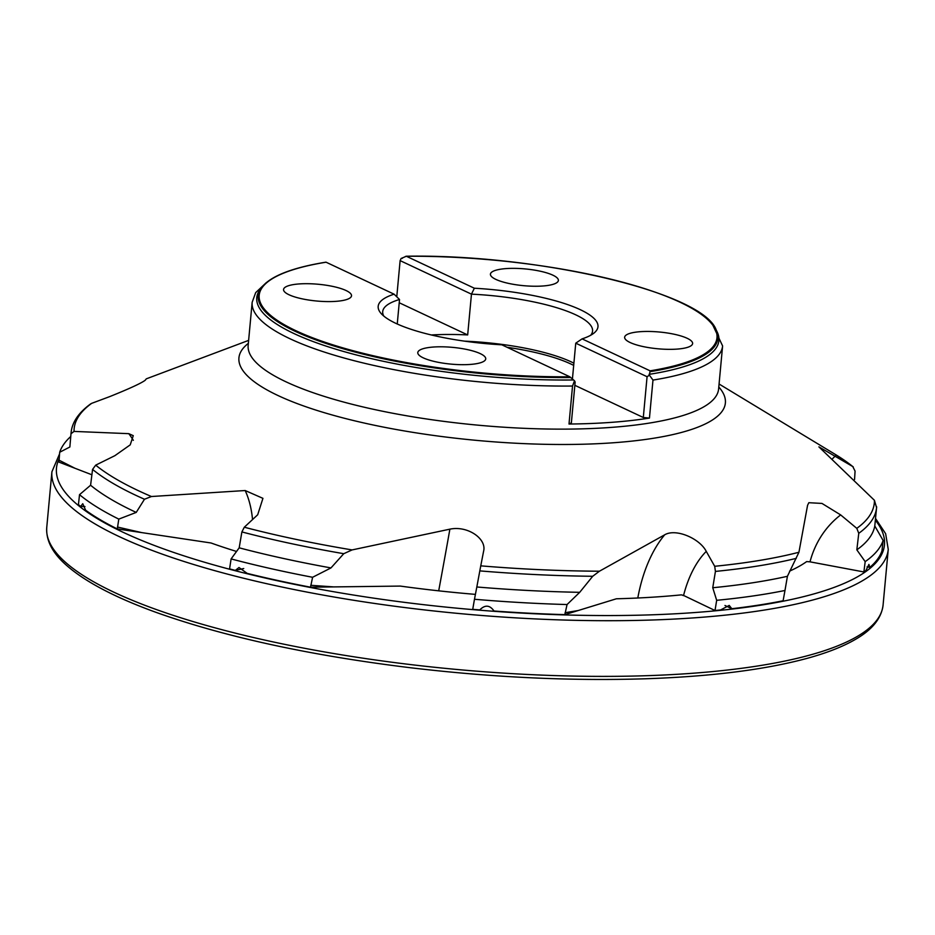 <?xml version="1.0" encoding="UTF-8"?>
<svg xmlns="http://www.w3.org/2000/svg" width="935" height="935" viewBox="0 0 935 935"><rect width="100%" height="100%" fill="white"/><g stroke="black" fill="none" stroke-linecap="round" stroke-linejoin="round"><path stroke-width="1.4" d="M70.733 436.516A414.719 102.231 -174.7 0 0 59.688 452.259L58.952 462.112L91.899 474.781M117.296 528.941A414.602 102.207 -174.7 0 1 85.634 510.229L82.747 503.72L80.702 506.478A414.602 102.207 -174.7 0 1 78.435 504.619L79.522 494.673A414.719 102.231 -174.7 0 0 118.803 519.112L117.296 528.941L211.041 542.99A353.278 87.084 -174.7 0 0 236.543 551.463M310.525 587.192A414.602 102.207 -174.7 0 1 247.179 573.389L238.998 567.51L235.328 570.397A414.602 102.207 -174.7 0 1 229.566 568.889L231.109 558.92A414.719 102.231 -174.7 0 0 312.594 577.281L310.525 587.192L400.309 586.081A353.278 87.084 -174.7 0 0 475.412 594.38M564.845 614.634A414.602 102.207 -174.7 0 1 493.996 611.011C489.8 604.968 485.055 604.606 479.76 609.912A414.602 102.207 -174.7 0 1 472.724 609.328L474.477 599.265A414.719 102.231 -174.7 0 0 567.054 604.548L564.845 614.634L616.375 598.786A353.278 87.084 -174.7 0 0 681.428 594.859L683.777 595.548M716.678 600.305A414.719 102.231 -174.7 0 0 784.979 590.476L783.109 600.773A414.602 102.207 -174.7 0 1 731.824 608.72L729.206 605.413L720.651 609.936A414.602 102.207 -174.7 0 1 715.006 610.497L716.678 600.305L712.75 587.741L715.427 571.414L714.702 566.283L706.252 551.381C699.742 538.455 675.865 528.158 664.692 534.808L599.428 571.215A401.805 99.052 -174.7 0 1 480.754 565.85L483.582 551.323C486.971 538.852 467.722 525.388 449.875 529.163L352.098 549.92A401.805 99.052 -174.7 0 1 244.304 527.223L257.686 514.776L262.934 498.343L245.18 490.536L151.423 496.52A401.805 99.052 -174.7 0 1 95.686 465.151L114.865 455.684L130.222 444.861L133.261 435.663L128.796 433.665L74.04 431.409A401.805 99.052 -174.7 0 1 91.665 403.347L109.664 396.627C129.31 388.726 141.138 383.28 145.17 380.288L146.316 378.839L248.628 340.375M865.179 561.643A414.719 102.231 -174.7 0 0 883.119 540.465L881.962 550.914A414.602 102.207 -174.7 0 1 869.831 567.393L868.931 564.413L865.962 570.455A414.602 102.207 -174.7 0 1 863.882 571.951L865.179 561.643L856.834 549.838L858.762 533.312L856.799 528.357L840.67 514.916L821.97 503.427L808.833 502.703L807.571 505.309L798.934 552.258A401.805 99.052 -174.7 0 1 714.702 566.283M677.127 349.094A34.127 8.415 5.3 0 0 692.613 343.554A34.127 8.415 5.3 0 0 659.409 332.018A34.127 8.415 5.3 0 0 624.65 337.243A34.127 8.415 5.3 0 0 642.064 346.336A34.127 8.415 5.3 0 0 677.127 349.094M423.251 357.848A34.127 8.415 5.3 0 0 461.037 364.673A34.127 8.415 5.3 0 0 485.733 358.888A34.127 8.415 5.3 0 0 452.54 347.364A34.127 8.415 5.3 0 0 417.781 352.589A34.127 8.415 5.3 0 0 423.251 357.848M299.036 283.948A34.127 8.415 5.3 0 0 283.562 289.488A34.127 8.415 5.3 0 0 316.755 301.023A34.127 8.415 5.3 0 0 351.513 295.799A34.127 8.415 5.3 0 0 334.099 286.706A34.127 8.415 5.3 0 0 299.036 283.948M552.912 275.194A34.127 8.415 5.3 0 0 515.138 268.368A34.127 8.415 5.3 0 0 490.431 274.154A34.127 8.415 5.3 0 0 523.635 285.678A34.127 8.415 5.3 0 0 558.382 280.453A34.127 8.415 5.3 0 0 552.912 275.194M810.014 561.841L863.882 571.951L810.014 561.841A91.91 85.506 71.7 0 1 840.67 514.916M876.633 506.805A404.481 99.706 -174.7 0 1 876.574 507.635L874.424 500.307L818.896 446.872L852.767 466.553L855.069 471.123L854.555 479.515M853.269 466.904L852.767 466.553A401.805 99.052 -174.7 0 0 835.119 454.305L853.269 466.904M883.119 540.465L874.786 525.961A404.481 99.706 -174.7 0 1 856.834 549.838M874.786 525.961L876.574 507.635A404.481 99.706 -174.7 0 1 858.762 533.312M784.979 590.476L787.422 576.299A404.481 99.706 -174.7 0 1 712.75 587.741M787.422 576.299L798.934 552.258M809.827 561.818L806.66 561.584A353.278 87.084 -174.7 0 1 789.596 571.121M567.054 604.548L579.712 592.322A404.481 99.706 -174.7 0 1 476.827 586.981L480.754 565.85M474.477 599.265L476.827 586.981M579.712 592.322L592.708 576.276L599.428 571.215M683.193 595.595L683.567 595.455A91.91 51.963 91.6 0 1 683.567 595.443A91.91 51.963 91.6 0 1 706.252 551.381M312.594 577.281L330.978 567.919A404.481 99.706 -174.7 0 1 239.185 547.828L241.885 531.933L244.304 527.223M231.109 558.92L239.185 547.828M330.978 567.919L343.753 553.695L352.098 549.92M118.803 519.112L136.23 512.415A404.481 99.706 -174.7 0 1 90.59 485.242L92.565 469.417L95.686 465.151M79.522 494.673L90.59 485.242M136.23 512.415L144.481 499.243L151.423 496.52M59.688 452.259L69.856 447L71.002 433.735L74.04 431.409M71.002 433.735A404.481 99.706 -174.7 0 1 71.072 432.905C72.007 422.398 78.54 412.721 90.672 403.885L91.665 403.347M569.006 424.034L572.536 386.038L574.476 380.744L575.154 382.041L571.367 422.83L569.006 424.034A236.228 58.227 5.3 0 0 649.451 418.074L643.303 417.489L647.078 376.712L649.416 375.18L650.094 370.833L582.084 338.867A110.377 27.209 5.3 0 0 593.737 333.269A110.377 27.209 5.3 0 0 474.349 288.225L406.351 256.26L401.115 258.469L400.122 260.62L471.462 294.151A105.386 25.981 -174.7 0 1 592.568 331.072A105.386 25.981 -174.7 0 1 590.686 335.256M569.824 376.782A229.881 56.673 -174.7 0 1 296.009 330.768A229.881 56.673 -174.7 0 1 326.081 262.209L394.079 294.174A110.377 27.209 5.3 0 0 381.153 313.552A110.377 27.209 5.3 0 0 501.826 344.816L569.824 376.782L574.476 380.744M573.377 379.972A232.055 57.199 -174.7 0 1 342.409 351.139A232.055 57.199 -174.7 0 1 260.023 289.64L261.461 287.664A230.793 56.895 -174.7 0 0 342.432 348.545A230.793 56.895 -174.7 0 0 570.782 377.53M383.782 316.065A105.386 25.981 -174.7 0 1 382.707 311.6A105.386 25.981 -174.7 0 1 399.525 299.492L394.079 294.174M649.416 375.18L652.981 380.077L649.451 418.074M402.307 258.352L401.115 258.469M650.164 371.639A230.793 56.895 -174.7 0 0 716.152 329.845L717.203 332.054A232.055 57.199 -174.7 0 1 649.065 374.351M650.094 370.833A229.881 56.673 -174.7 0 0 680.154 302.274A229.881 56.673 -174.7 0 0 406.351 256.26L405.299 256.529M474.349 288.225L471.462 294.151L467.675 334.929A105.386 25.981 5.3 0 0 431.269 334.964M572.419 379.072L575.75 343.18L582.084 338.867M397.246 324.001L399.525 299.492M464.508 341.146A105.386 25.981 -174.7 0 1 573.891 363.177M507.015 347.259A104.989 25.876 -174.7 0 1 573.693 365.398M574.85 385.313L643.303 417.489M575.75 343.18L647.078 376.712M400.122 260.62L396.767 296.804M399.222 302.753L467.675 334.929M714.936 610.485L683.567 595.443M80.702 506.478L84.945 506.56M235.328 570.397L243.731 568.538M724.976 605.483L731.824 608.72M867.037 566.879L869.831 567.393M59.104 460.219L74.999 468.283M117.494 527.048L141.547 532.564M310.771 585.298L333.725 586.899M565.102 612.729L578.134 610.532M718.793 386.996A244.269 60.214 -174.7 0 1 476.593 440.385A244.269 60.214 -174.7 0 1 248.348 343.355M874.424 500.307A401.805 99.052 -174.7 0 1 856.799 528.357M796.246 558.37A404.481 99.706 -174.7 0 1 715.427 571.414M592.708 576.276A404.481 99.706 -174.7 0 1 479.795 570.888M343.753 553.695A404.481 99.706 -174.7 0 1 241.885 531.933M144.481 499.243A404.481 99.706 -174.7 0 1 92.565 469.417M572.536 386.038A236.228 58.227 -174.7 0 1 252.158 302.297L248.161 345.389A236.228 58.227 -174.7 0 0 478.007 425.168A236.228 58.227 -174.7 0 0 718.606 389.007L722.603 345.938A236.228 58.227 -174.7 0 1 652.981 380.077M133.343 440.327A115.706 104.732 144.2 0 0 128.796 433.665M252.543 519.568A115.706 65.847 111.9 0 0 245.18 490.536M438.702 590.827A115.706 0.853 100.6 0 0 449.875 529.163M637.799 598.003A115.706 65.415 91.6 0 1 664.692 534.808M832.314 458.945A91.91 87.154 -56.3 0 1 835.469 455.859M875.37 520.222A415.759 102.488 -174.7 0 1 489.776 610.987A415.759 102.488 -174.7 0 1 59.232 458.617M875.546 518.457L885.644 533.721L888.25 549.359A419.967 103.528 -174.7 0 1 460.523 613.652A419.967 103.528 -174.7 0 1 51.916 471.778L46.75 527.457A419.967 103.528 -174.7 0 0 455.357 669.331A419.967 103.528 -174.7 0 0 883.084 605.038C881.483 618.187 872.425 629.547 855.911 639.108C843.44 646.447 827.171 652.864 807.115 658.357C765.111 669.705 711.254 676.519 645.547 678.775C570.946 681.124 492.663 677.454 410.71 667.777C310.151 655.482 225.323 637.039 156.239 612.425C115.449 597.652 85.646 582.049 66.829 565.617C52.605 553.275 45.908 540.559 46.75 527.457M719.073 384.016L835.119 454.305M71.072 432.905L70.733 436.563M266.381 282.557L255.687 292.62L252.158 302.297M325.918 262.174C291.813 267.737 270.32 276.234 261.461 287.664M722.603 345.938L712.248 323.919M716.152 329.845C702.793 292.386 538.443 253.981 406.152 256.225M59.583 453.814L51.916 471.778M888.25 549.359L883.084 605.038"/></g></svg>
